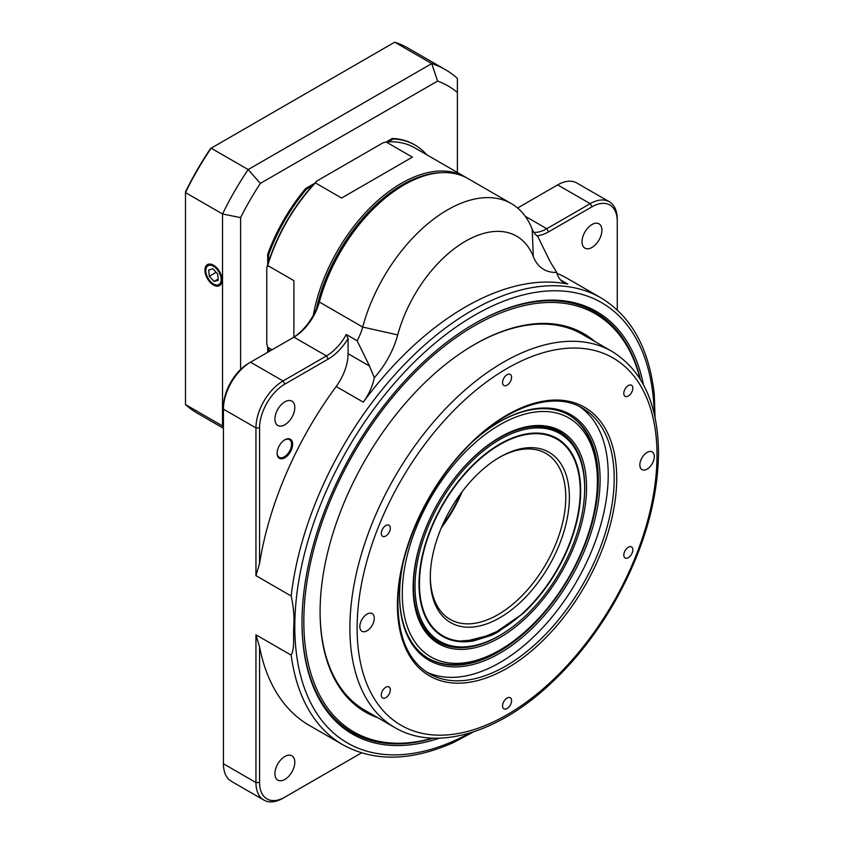 <?xml version="1.0" encoding="UTF-8"?>
<svg xmlns="http://www.w3.org/2000/svg" width="844" height="844" viewBox="0 0 844 844"><rect width="100%" height="100%" fill="white"/><g stroke="black" fill="none" stroke-linecap="round" stroke-linejoin="round"><path stroke-width="1.27" d="M207.919 264.372A12.101 6.984 -120 0 0 207.17 265.005C204.195 269.827 205.261 275.418 210.378 281.801C213.258 284.861 216.159 286.137 219.092 285.641A12.101 6.984 -120 0 0 220.01 285.314M222.067 280.06A12.132 7.005 -120 0 0 216.855 267.949A12.132 7.005 -120 0 0 207.561 264.541A12.132 7.005 -120 0 0 204.923 270.164A12.132 7.005 -120 0 0 210.293 282.455A12.132 7.005 -120 0 0 219.683 285.536A12.132 7.005 -120 0 0 222.067 280.06M214.07 281.432L218.269 280.292L217.699 273.973L212.92 268.793L208.721 269.943L209.291 276.252L214.07 281.432L218.163 279.069M216.148 272.296L209.291 276.252M185.49 191.915A209.502 120.956 -60 0 1 210.546 148.523L211.137 148.185L248.168 169.57L431.738 63.585L394.707 42.2L211.137 148.185A210.778 121.694 120 0 0 185.49 192.601L185.49 404.571L222.531 425.946L222.531 213.975L185.49 192.601L185.49 191.915M426.6 154.684A130.303 75.232 120 0 0 415.037 145.062A130.303 75.232 120 0 0 393.251 138.996L388.251 141.887M312.639 185.543L306.53 189.067A130.303 75.232 120 0 0 268.592 254.772L268.592 261.819M268.592 349.131L268.592 351.779M457.385 172.461L457.385 92.471A198.002 114.32 120 0 0 437.603 81.056L260.374 183.38A198.002 114.32 120 0 0 240.593 217.636L240.593 369.493M314.675 183.317L305.633 188.539A130.303 75.232 120 0 0 267.696 254.255L267.696 264.7M272.032 349.796L267.696 347.285L267.696 352.296M415.037 145.062L414.14 144.546A130.303 75.232 120 0 0 392.344 138.479L386.193 142.024L412.389 157.153L341.588 198.034L315.392 182.905L316.859 181.017L382.923 142.879L386.193 142.024A127.739 73.755 120 0 1 414.668 147.795L465.255 176.997A127.739 73.755 -60 0 1 466.595 177.81M392.344 138.479L393.251 138.996M267.696 254.255L268.592 254.772M305.633 188.539L306.53 189.067M240.593 217.636L222.531 213.975A210.778 121.694 -60 0 1 248.168 169.57L260.374 183.38M185.49 404.571A210.778 121.694 120 0 0 197.528 413.328L223.428 428.277M223.428 426.748A210.778 121.694 -60 0 1 222.531 425.946L223.428 425.766M437.603 81.056L431.738 63.585A210.778 121.694 -60 0 1 445.347 69.63L408.306 48.245A210.778 121.694 120 0 0 394.707 42.2M445.347 69.63A210.778 121.694 -60 0 1 457.385 78.386L457.385 92.471M460.402 471.026A122.633 70.801 -60 0 1 499.838 437.308A122.633 70.801 -60 0 1 584.154 465.339A122.633 70.801 -60 0 1 539.274 603.85A122.633 70.801 -60 0 1 413.117 587.498A122.633 70.801 -60 0 1 460.402 471.026M584.217 498.625A121.357 70.063 120 0 0 559.614 431.811A121.357 70.063 120 0 0 499.384 437.572M455.475 462.723A137.962 79.652 120 0 0 404.983 618.546A137.962 79.652 120 0 0 499.838 650.08A137.962 79.652 120 0 0 544.201 612.153A137.962 79.652 120 0 0 597.394 481.112A137.962 79.652 120 0 0 455.475 462.723M499.838 650.08L498.034 651.125A140.515 81.13 -60 0 1 428.224 658.341M320.087 611.489A217.161 125.376 120 0 0 365.062 710.384L394.865 727.591A217.161 125.376 -60 0 1 349.891 628.179A217.161 125.376 -60 0 1 444.682 409.635A217.161 125.376 -60 0 1 612.037 351.452L582.223 334.245A217.161 125.376 120 0 0 474.096 344.742M377.764 717.716A218.448 126.115 -60 0 1 320.087 612.016A218.448 126.115 -60 0 1 454.842 357.307A218.448 126.115 -60 0 1 474.539 344.479A218.448 126.115 -60 0 1 594.925 341.577M640.037 378.861A241.437 139.397 120 0 0 452.774 339.879A241.437 139.397 120 0 0 304.135 609.368A241.437 139.397 120 0 0 432.613 738.141M433.499 738.173A242.713 140.136 -60 0 1 302.015 621.923M313.314 315.266A127.739 73.755 -60 0 1 401.375 183.327A127.739 73.755 -60 0 1 465.255 176.997M440.157 172.746A126.463 73.017 120 0 0 402.282 184.889A126.463 73.017 120 0 0 316.426 308.841A40.881 23.6 120 0 0 319.232 300.717A125.186 72.278 -60 0 1 402.282 185.933L404.086 184.889A127.739 73.755 120 0 0 319.348 302.015A38.328 22.123 -60 0 1 293.923 337.157L250.531 362.203A38.328 22.123 120 0 0 223.428 409.14L223.428 763.778A38.328 22.123 120 0 0 231.372 781.322L263.887 800.091A38.328 22.123 -60 0 1 255.954 782.546L255.954 634.804L291.18 655.144C294.851 648.424 293.153 636.45 293.733 627.05C294.429 617.154 293.585 606.804 291.18 596.001A258.042 148.987 -60 0 1 471.838 310.581A258.042 148.987 -60 0 1 600.854 297.795C631.407 316.278 649.215 348.561 654.29 394.644L655.049 417.442M439.407 738.162A243.99 140.874 -60 0 1 302.015 622.439A243.99 140.874 -60 0 1 474.539 323.621A243.99 140.874 -60 0 1 474.55 323.611L474.55 323.611A243.99 140.874 -60 0 1 643.455 384.737M465.508 241.215A102.198 59.006 120 0 0 397.714 334.92A63.87 36.872 -60 0 1 374.314 377.701A38.328 22.123 -60 0 1 363.268 402.145A258.042 148.987 -60 0 1 567.759 284.08A38.328 22.123 -60 0 1 563.781 282.582A38.328 22.123 -60 0 1 556.713 272.401A63.87 36.872 -60 0 1 533.313 256.629A102.198 59.006 120 0 0 465.508 241.215M374.314 377.701L369.545 366.085L357.118 340.754A38.328 22.123 120 0 0 362.698 327.05A127.739 73.755 -60 0 1 447.447 209.924A127.739 73.755 -60 0 1 511.316 203.594A127.739 73.755 -60 0 1 532.195 229.199A38.328 22.123 120 0 0 537.776 236.457L550.204 261.788L556.713 272.401M284.85 457.743A10.983 6.341 -60 0 1 277.085 453.26A10.983 6.341 -60 0 1 284.85 439.808L284.85 439.808A10.983 6.341 -60 0 1 292.625 444.292A10.983 6.341 -60 0 1 284.85 457.743M277.096 452.943A10.223 5.897 120 0 0 279.206 457.311A10.223 5.897 120 0 0 284.312 456.804A10.223 5.897 120 0 0 290.99 447.805A10.223 5.897 120 0 0 289.418 439.618A10.223 5.897 120 0 0 284.576 439.977M591.971 247.471A14.053 8.113 -60 0 1 584.945 248.168A14.053 8.113 -60 0 1 582.793 236.911A14.053 8.113 -60 0 1 591.971 224.525A14.053 8.113 -60 0 1 598.997 223.829A14.053 8.113 -60 0 1 601.15 235.096A14.053 8.113 -60 0 1 591.971 247.471M284.85 424.785A14.053 8.113 -60 0 1 277.824 425.481A14.053 8.113 -60 0 1 275.671 414.225A14.053 8.113 -60 0 1 284.85 401.839A14.053 8.113 -60 0 1 291.876 401.143A14.053 8.113 -60 0 1 294.039 412.41A14.053 8.113 -60 0 1 284.85 424.785M284.85 779.423A14.053 8.113 -60 0 1 277.824 780.12A14.053 8.113 -60 0 1 275.671 768.852A14.053 8.113 -60 0 1 284.85 756.477A14.053 8.113 -60 0 1 291.876 755.781A14.053 8.113 -60 0 1 294.039 767.038A14.053 8.113 -60 0 1 284.85 779.423M565.913 474.222A98.368 56.791 -60 0 1 521.55 601.202A98.368 56.791 -60 0 1 433.763 600.654A98.368 56.791 -60 0 1 430.282 577.591A98.368 56.791 -60 0 1 499.838 457.121A98.368 56.791 -60 0 1 565.913 474.222M430.292 576.536A95.805 55.314 120 0 0 433.668 597.974A95.805 55.314 120 0 0 450.126 619.369A95.805 55.314 120 0 0 533.524 582.539A95.805 55.314 120 0 0 562.389 474.813A95.805 55.314 120 0 0 545.931 453.418A95.805 55.314 120 0 0 498.931 457.659M442.372 525.358A98.368 56.791 120 0 0 460.645 493.708M462.132 491.725A95.805 55.314 -60 0 1 441.391 527.637M399.571 594.798A140.515 81.13 120 0 0 428.678 658.605A140.515 81.13 120 0 0 536.963 620.962A140.515 81.13 120 0 0 598.301 479.55A140.515 81.13 120 0 0 569.194 415.227A140.515 81.13 120 0 0 499.384 421.926M568.74 414.963A140.515 81.13 -60 0 1 597.394 479.023L597.394 481.112M579.427 406.513A153.292 88.504 -60 0 1 608.229 474.856A153.292 88.504 -60 0 1 543.272 627.039A153.292 88.504 -60 0 1 426.252 671.824M511.58 700.668A6.383 3.692 120 0 0 510.261 697.745A6.383 3.692 120 0 0 505.334 699.454A6.383 3.692 120 0 0 502.549 705.89A6.383 3.692 120 0 0 503.868 708.812A6.383 3.692 120 0 0 508.795 707.103A6.383 3.692 120 0 0 511.58 700.668M632.831 549.834A6.383 3.692 120 0 0 631.512 546.912A6.383 3.692 120 0 0 626.586 548.621A6.383 3.692 120 0 0 623.8 555.046A6.383 3.692 120 0 0 625.119 557.968A6.383 3.692 120 0 0 630.046 556.259A6.383 3.692 120 0 0 632.831 549.834M632.831 388.166A6.383 3.692 120 0 0 631.512 385.233A6.383 3.692 120 0 0 626.586 386.953A6.383 3.692 120 0 0 623.8 393.378A6.383 3.692 120 0 0 625.119 396.3A6.383 3.692 120 0 0 630.046 394.591A6.383 3.692 120 0 0 632.831 388.166M511.58 377.331A6.383 3.692 120 0 0 510.261 374.409A6.383 3.692 120 0 0 505.334 376.118A6.383 3.692 120 0 0 502.549 382.543A6.383 3.692 120 0 0 503.868 385.465A6.383 3.692 120 0 0 508.795 383.756A6.383 3.692 120 0 0 511.58 377.331M390.329 528.175A6.383 3.692 120 0 0 389.01 525.242A6.383 3.692 120 0 0 384.083 526.962A6.383 3.692 120 0 0 381.298 533.387A6.383 3.692 120 0 0 382.617 536.309A6.383 3.692 120 0 0 387.544 534.6A6.383 3.692 120 0 0 390.329 528.175M390.329 689.843A6.383 3.692 120 0 0 389.01 686.921A6.383 3.692 120 0 0 384.083 688.63A6.383 3.692 120 0 0 381.298 695.055A6.383 3.692 120 0 0 382.617 697.977A6.383 3.692 120 0 0 387.544 696.268A6.383 3.692 120 0 0 390.329 689.843M654.3 456.604A10.223 5.897 120 0 0 652.18 451.92A10.223 5.897 120 0 0 644.31 454.663A10.223 5.897 120 0 0 639.847 464.949A10.223 5.897 120 0 0 641.967 469.623A10.223 5.897 120 0 0 649.838 466.89A10.223 5.897 120 0 0 654.3 456.604M374.282 618.272A10.223 5.897 120 0 0 372.162 613.588A10.223 5.897 120 0 0 364.291 616.331A10.223 5.897 120 0 0 359.829 626.617A10.223 5.897 120 0 0 361.949 631.291A10.223 5.897 120 0 0 369.82 628.558A10.223 5.897 120 0 0 374.282 618.272M474.265 440.251A141.792 81.868 -60 0 1 499.838 421.662A141.792 81.868 -60 0 1 600.105 479.55A141.792 81.868 -60 0 1 499.838 653.214A141.792 81.868 -60 0 1 399.571 595.326A141.792 81.868 -60 0 1 402.894 563.876M524.926 611.13A113.676 65.632 120 0 0 580.218 491.029A113.676 65.632 120 0 0 474.75 463.736A113.676 65.632 120 0 0 420.46 597.932A113.676 65.632 120 0 0 499.838 630.257A113.676 65.632 120 0 0 524.926 611.13M580.218 490.892A114.003 65.821 120 0 0 580.218 490.765A114.003 65.821 120 0 0 576.937 466.363A114.003 65.821 120 0 0 499.722 444.155M418.476 612.079A119.953 69.25 120 0 0 477.43 644.837A119.953 69.25 120 0 0 559.815 572.063A119.953 69.25 120 0 0 581.643 464.327A119.953 69.25 120 0 0 581.199 462.797A119.953 69.25 120 0 0 475.879 457.321A119.953 69.25 120 0 0 418.476 612.079M447.731 487.484A120.85 69.767 -60 0 1 559.361 432.255A120.85 69.767 -60 0 1 580.904 461.721A120.85 69.767 -60 0 1 581.347 463.261L581.643 464.327M477.43 644.837L476.354 645.111A120.85 69.767 -60 0 1 438.511 641.567A120.85 69.767 -60 0 1 416.968 612.111A120.85 69.767 -60 0 1 430.524 517.288M418.993 583.974A114.003 65.821 120 0 0 422.274 608.25A114.003 65.821 120 0 0 425.334 616.363C434.998 636.154 451.139 644.32 473.727 640.86A114.33 66.011 -60 0 1 422.285 608.577A114.33 66.011 -60 0 1 418.993 584.111A114.33 66.011 -60 0 1 499.838 444.081A114.33 66.011 -60 0 1 577.391 466.289A114.33 66.011 -60 0 1 522.679 613.799L497.422 632.388L491.313 635.384L473.727 640.86M555.816 429.881A121.357 70.063 -60 0 1 557.557 431.221M413.127 586.981A121.357 70.063 120 0 0 438.258 642.01A121.357 70.063 120 0 0 508.415 629.919M436.707 640.533A121.357 70.063 -60 0 1 434.692 639.699M499.637 630.373L477.44 639.699L457.11 641.25M533.819 232.395A38.328 22.123 120 0 0 546.775 228.724L590.167 203.668A38.328 22.123 -60 0 1 609.326 201.769A38.328 22.123 -60 0 1 617.27 219.313L617.27 221.402A35.764 20.646 120 0 0 591.971 206.801L548.579 231.847A40.881 23.6 -60 0 1 536.816 235.75M609.326 201.769L576.811 183A38.328 22.123 120 0 0 557.652 184.889L517.594 208.014M363.268 402.145L336.176 386.499A258.042 148.987 120 0 0 259.562 563.507L255.954 575.661L255.954 427.919A38.328 22.123 -60 0 1 283.046 380.982L326.438 355.925A38.328 22.123 120 0 0 346.283 334.498L348.087 338.497L348.087 353.699L369.545 366.085M357.118 340.754L346.283 334.498M259.562 427.919L255.954 427.919L223.428 409.14L223.428 407.061A35.764 20.646 -60 0 1 248.727 363.247L250.531 362.203L283.046 380.982L284.85 384.115A35.764 20.646 120 0 0 259.562 427.919L259.562 563.507M292.151 338.18A40.881 23.6 120 0 0 316.426 308.841M255.954 575.661L291.18 596.001M473.526 731.854L453.407 742.593C410.954 761.246 374.092 761.963 342.812 744.746A258.042 148.987 -60 0 1 291.18 655.144M511.316 203.594L467.956 178.569A127.739 73.755 120 0 0 404.086 184.889M600.854 297.795L567.432 278.499A258.042 148.987 120 0 0 556.987 273.372M617.27 309.97L617.27 221.402M336.176 386.499A38.328 22.123 120 0 0 348.087 353.699M348.087 338.497A40.881 23.6 -60 0 1 328.242 359.059L284.85 384.115M255.954 634.804L259.562 646.958A258.042 148.987 120 0 0 309.389 725.45L342.812 744.746M259.562 646.958L259.562 782.546A35.764 20.646 120 0 0 284.85 797.147L361.559 752.869M284.85 797.147L283.046 798.192A38.328 22.123 -60 0 1 263.887 800.091M293.923 337.157L326.438 355.925L328.242 359.059M474.096 323.874A242.713 140.136 -60 0 1 640.501 379.621M269.679 351.146A127.739 73.755 120 0 1 267.696 347.285L266.788 344.025L266.788 267.748L267.696 265.522L293.891 280.651L293.891 337.115M266.788 267.748A126.463 73.017 -60 0 1 316.859 181.017M315.392 182.905A127.739 73.755 120 0 0 267.696 265.522M210.409 281.453A10.856 6.267 -120 0 0 220.527 282.729A10.856 6.267 -120 0 0 216.581 268.772A10.856 6.267 -120 0 0 206.463 267.495A10.856 6.267 -120 0 0 210.409 281.453M654.248 413.813A254.213 146.772 120 0 0 474.55 315.266A254.213 146.772 120 0 0 294.809 623.969A254.213 146.772 120 0 0 469.981 732.961M319.232 300.717L319.348 302.015L362.698 327.05L397.714 334.92M614.189 478.295A153.292 88.504 120 0 0 582.444 408.127C552.461 389.696 501.695 408.116 461.636 453.133C423.466 494.626 397.429 556.46 397.925 604.188C398.431 638.18 408.844 661.327 429.153 673.639A153.292 88.504 120 0 0 547.281 632.567A153.292 88.504 120 0 0 614.189 478.295M357.118 628.179A212.055 122.433 120 0 0 507.065 714.752A212.055 122.433 120 0 0 657.012 455.043A212.055 122.433 120 0 0 507.065 368.469A212.055 122.433 120 0 0 357.118 628.179M616.721 478.295A155.085 89.538 -60 0 1 507.065 668.237A155.085 89.538 -60 0 1 397.408 604.916A155.085 89.538 -60 0 1 507.065 414.984A155.085 89.538 -60 0 1 616.721 478.295M522.552 613.862L492.738 634.371L463.736 641.735M525.221 216.275L546.775 228.724L548.579 231.847M591.971 206.801L590.167 203.668L557.652 184.889M223.428 763.778L255.954 782.546L259.562 782.546M560.5 279.892L567.759 284.08M532.195 229.199L533.313 256.629M394.865 727.591C435.145 751.476 495.861 734.006 548.125 685.972C573.16 663.11 594.957 635.796 613.482 604.019C642.854 552.461 657.856 502.106 658.51 452.954C658.067 404.276 642.579 370.442 612.037 351.452M432.951 638.359L438.511 641.567M553.791 429.047L559.361 432.255M248.727 363.247L250.531 362.203"/></g></svg>
